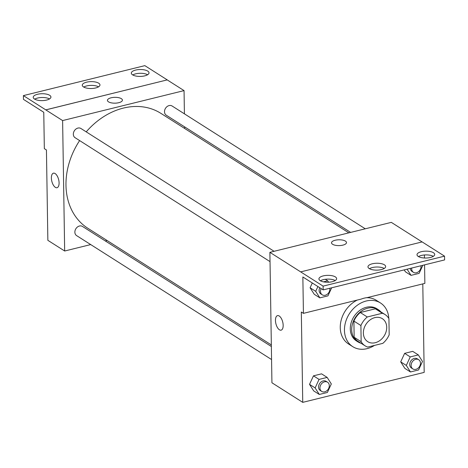 <?xml version="1.0" encoding="UTF-8"?>
<svg xmlns="http://www.w3.org/2000/svg" width="468" height="468" viewBox="0 0 468 468"><rect width="100%" height="100%" fill="white"/><g stroke="black" fill="none" stroke-linecap="round" stroke-linejoin="round"><path stroke-width="0.7" d="M363.367 333.052A13.619 10.799 -57.6 0 1 369.901 320.042A13.619 10.799 -57.6 0 1 382.35 318.679A13.619 10.799 -57.6 0 1 384.152 335.96A13.619 10.799 -57.6 0 1 367.737 341.663A13.619 10.799 -57.6 0 1 363.367 333.052M367.749 347.08L382.812 343.36A18.55 14.707 -57.6 0 0 389.183 334.801L388.926 318.62A18.55 14.707 -57.6 0 0 384.994 314.514A18.55 14.707 -57.6 0 0 382.338 313.262L367.275 316.976A18.55 14.707 -57.6 0 0 360.904 325.535L361.156 341.716A18.55 14.707 -57.6 0 0 365.093 345.823A18.55 14.707 -57.6 0 0 367.749 347.08M382.338 313.262L375.336 308.81L360.272 312.525L367.275 316.976M360.904 325.535L353.902 321.083L354.153 337.264L361.156 341.716M353.902 321.083A18.55 14.707 -57.6 0 1 360.272 312.525M375.336 308.81A18.55 14.707 -57.6 0 1 377.992 310.062L384.994 314.514M365.093 345.823L358.09 341.377A18.55 14.707 -57.6 0 1 354.153 337.264M380.929 311.928A19.065 15.116 122.4 0 0 378.267 309.629A19.065 15.116 122.4 0 0 367.766 308.16A19.065 15.116 122.4 0 0 352.568 323.552A19.065 15.116 122.4 0 0 357.815 341.804A19.065 15.116 122.4 0 0 361.027 343.243M357.815 341.804L356.411 340.915A19.065 15.116 -57.6 0 1 350.292 328.864A19.065 15.116 -57.6 0 1 366.362 307.271A19.065 15.116 -57.6 0 1 376.869 308.74L378.267 309.629M374.47 345.419A25.875 20.516 -57.6 0 1 352.761 346.659A25.875 20.516 -57.6 0 1 344.454 330.303A25.875 20.516 -57.6 0 1 356.868 305.586A25.875 20.516 -57.6 0 1 380.519 302.995A25.875 20.516 -57.6 0 1 388.791 318.398M352.761 346.659L348.561 343.992A25.875 20.516 -57.6 0 1 340.254 327.629A25.875 20.516 -57.6 0 1 357.324 300.052M366.491 297.712A25.875 20.516 -57.6 0 1 376.319 300.321L380.519 302.995M422.089 241.927L391.324 222.37L269.884 252.334L323.101 286.123L323.16 289.885L302.855 276.974L303.428 313.349L301.322 312.016L302.743 402.357L424.183 372.393L422.791 283.9M327.15 377.407L321.551 373.844L313.461 375.839L309.529 384.363L313.695 390.891L319.299 394.454L327.389 392.459L331.315 383.935L327.15 377.407L319.059 379.402L315.134 387.925L319.299 394.454M418.322 354.914L412.723 351.351L404.633 353.346L400.702 361.869L404.867 368.398L410.471 371.961L418.562 369.96L422.487 361.436L418.322 354.914L410.231 356.909L406.306 365.432L410.471 371.961M279.203 315.994A7.488 3.51 76.1 0 1 283.041 323.721A7.488 3.51 76.1 0 1 281.104 330.162A7.488 3.51 76.1 0 1 275.904 323.733A7.488 3.51 76.1 0 1 277.518 315.625A7.488 3.51 76.1 0 1 279.203 315.994M269.884 252.334L271.931 382.771L302.743 402.357M346.495 242.576A7.488 2.913 -0.9 0 0 342.675 240.107A7.488 2.913 -0.9 0 0 335.158 240.248A7.488 2.913 179.1 0 1 342.675 240.102A7.488 2.913 179.1 0 1 346.495 242.576A7.488 2.913 179.1 0 1 339.054 245.606A7.488 2.913 179.1 0 1 331.519 242.81A7.488 2.913 179.1 0 1 335.158 240.248A7.488 2.913 -0.9 0 0 331.519 242.81M323.16 289.885L444.6 259.921L444.541 256.16L422.136 241.915L300.696 271.879M303.428 313.349L361.185 299.099A27.495 21.803 -57.6 0 1 367.105 297.636L424.862 283.386L424.575 264.865M424.464 258.008L424.417 254.978M277.518 315.625A7.488 3.51 -103.9 0 0 275.904 323.733A7.488 3.51 -103.9 0 0 281.11 330.162M323.101 286.123L444.541 256.16M335.369 276.916A8.851 3.446 -0.9 0 0 325.389 275.506A8.851 3.446 -0.9 0 0 318.924 278.928A8.851 3.446 -0.9 0 0 327.828 282.233A8.851 3.446 -0.9 0 0 336.627 278.653A8.851 3.446 -0.9 0 0 335.369 276.916M433.45 252.72A8.851 3.446 -0.9 0 0 423.476 251.304A8.851 3.446 -0.9 0 0 417.011 254.727A8.851 3.446 -0.9 0 0 425.915 258.032A8.851 3.446 -0.9 0 0 434.714 254.452A8.851 3.446 -0.9 0 0 433.45 252.72M384.409 264.818A8.851 3.446 -0.9 0 0 374.429 263.408A8.851 3.446 -0.9 0 0 367.971 266.83A8.851 3.446 -0.9 0 0 376.875 270.135A8.851 3.446 -0.9 0 0 385.667 266.549A8.851 3.446 -0.9 0 0 384.409 264.818M405.428 271.803L404.212 269.89L405.428 271.803L411.033 275.365L419.123 273.37L422.844 265.292M317.901 286.545L315.695 291.33L310.091 287.773L312.302 282.982L310.091 287.773L314.256 294.296L319.86 297.859L327.951 295.864L331.672 287.785M335.217 280.554A8.851 3.446 -0.9 0 0 320.393 280.788M433.304 256.353A8.851 3.446 -0.9 0 0 418.48 256.587M384.263 268.456A8.851 3.446 -0.9 0 0 369.433 268.69M271.341 344.922L87.832 228.267A68.082 53.984 -57.6 0 1 65.976 185.217A68.082 53.984 -57.6 0 1 79.624 140.576M86.217 131.865A68.082 53.984 -57.6 0 1 160.881 113.355L348.859 232.848M271.364 346.507L82.462 226.424A5.446 4.317 122.4 0 0 77.483 226.974A5.446 4.317 122.4 0 0 74.868 232.175A5.446 4.317 122.4 0 0 76.617 235.62L271.569 359.547M350.637 232.409L166.251 115.192A5.446 4.317 -57.6 0 1 164.502 111.753A5.446 4.317 -57.6 0 1 167.117 106.546A5.446 4.317 -57.6 0 1 172.095 106.002L365.268 228.799M270.03 261.618L75.079 137.691A5.446 4.317 -57.6 0 1 73.33 134.246A5.446 4.317 -57.6 0 1 75.945 129.045A5.446 4.317 -57.6 0 1 80.923 128.495L274.096 251.293M184.415 113.835L184.053 90.611L62.613 120.574L64.666 251.012L90.716 244.583M105.347 240.973L107.125 240.534M184.649 128.46L184.62 126.875M122.417 100.134A7.488 2.913 -0.9 0 0 118.603 97.66A7.488 2.913 -0.9 0 0 111.08 97.806A7.488 2.913 179.1 0 1 118.603 97.66A7.488 2.913 179.1 0 1 122.417 100.134A7.488 2.913 179.1 0 1 114.976 103.165A7.488 2.913 179.1 0 1 107.441 100.368A7.488 2.913 179.1 0 1 111.08 97.8A7.488 2.913 -0.9 0 0 107.441 100.368M64.666 251.012L47.859 240.33L46.437 149.982L44.337 148.648L43.764 112.279L23.459 99.368L23.4 95.607L144.84 65.643L167.246 79.888L45.805 109.892L62.613 120.574M167.246 79.929L184.053 90.611M55.125 173.552A7.488 3.51 76.1 0 1 58.962 181.274A7.488 3.51 76.1 0 1 57.032 187.721A7.488 3.51 76.1 0 1 51.825 181.291A7.488 3.51 76.1 0 1 53.44 173.178A7.488 3.51 76.1 0 1 55.125 173.552M23.4 95.607L45.805 109.892M53.446 173.178A7.488 3.51 -103.9 0 0 51.825 181.291A7.488 3.51 -103.9 0 0 57.032 187.721M98.713 83.205A8.851 3.446 -0.9 0 0 88.733 81.789A8.851 3.446 -0.9 0 0 82.274 85.217A8.851 3.446 -0.9 0 0 91.178 88.516A8.851 3.446 -0.9 0 0 99.971 84.936A8.851 3.446 -0.9 0 0 98.713 83.205M132.573 74.845A8.851 3.446 -0.9 0 0 142.553 76.261A8.851 3.446 -0.9 0 0 149.017 72.838A8.851 3.446 -0.9 0 0 140.113 69.533A8.851 3.446 -0.9 0 0 131.315 73.113A8.851 3.446 -0.9 0 0 132.573 74.845M34.492 99.046A8.851 3.446 -0.9 0 0 44.466 100.462A8.851 3.446 -0.9 0 0 50.93 97.034A8.851 3.446 -0.9 0 0 42.026 93.729A8.851 3.446 -0.9 0 0 33.228 97.315A8.851 3.446 -0.9 0 0 34.492 99.046M167.246 79.888L45.805 109.851M98.567 86.837A8.851 3.446 -0.9 0 0 83.737 87.071M147.607 74.74A8.851 3.446 -0.9 0 0 132.783 74.974M49.52 98.941A8.851 3.446 -0.9 0 0 34.696 99.175M321.703 391.418L320.299 390.528A5.446 4.317 -57.6 0 1 318.55 387.083A5.446 4.317 -57.6 0 1 321.165 381.876A5.446 4.317 -57.6 0 1 326.143 381.332L327.547 382.221A5.446 4.317 -57.6 0 1 328.267 389.136A5.446 4.317 -57.6 0 1 321.703 391.418A5.446 4.317 -57.6 0 1 319.954 387.972A5.446 4.317 -57.6 0 1 322.569 382.771A5.446 4.317 -57.6 0 1 327.547 382.221M321.551 373.844L313.461 375.839L319.059 379.402M313.461 375.839L309.529 384.363L315.134 387.925M309.529 384.363L313.695 390.891M412.875 368.924L411.471 368.029A5.446 4.317 -57.6 0 1 409.728 364.59A5.446 4.317 -57.6 0 1 412.337 359.383A5.446 4.317 -57.6 0 1 417.316 358.839L418.72 359.728A5.446 4.317 -57.6 0 1 419.439 366.643A5.446 4.317 -57.6 0 1 412.875 368.924A5.446 4.317 -57.6 0 1 411.126 365.479A5.446 4.317 -57.6 0 1 413.741 360.272A5.446 4.317 -57.6 0 1 418.72 359.728M412.723 351.351L404.633 353.346L410.231 356.909M404.633 353.346L400.702 361.869L406.306 365.432M400.702 361.869L404.867 368.398M328.6 282.21L327.711 280.812L323.476 281.859M315.695 291.33L319.86 297.859M329.776 288.253A5.446 4.317 -57.6 0 1 327.588 293.998A5.446 4.317 -57.6 0 1 322.265 294.822L320.861 293.933A5.446 4.317 -57.6 0 1 319.118 290.488A5.446 4.317 -57.6 0 1 319.749 287.721M325.313 279.285L327.711 280.812M310.091 287.773L314.256 294.296M322.265 294.822A5.446 4.317 -57.6 0 1 320.516 291.377A5.446 4.317 -57.6 0 1 321.153 288.61M407.084 269.176L411.033 275.365M420.948 265.76A5.446 4.317 -57.6 0 1 418.761 271.504A5.446 4.317 -57.6 0 1 413.437 272.329L412.039 271.44A5.446 4.317 -57.6 0 1 410.307 268.386M413.437 272.329A5.446 4.317 -57.6 0 1 411.688 268.884A5.446 4.317 -57.6 0 1 411.741 268.029"/></g></svg>
